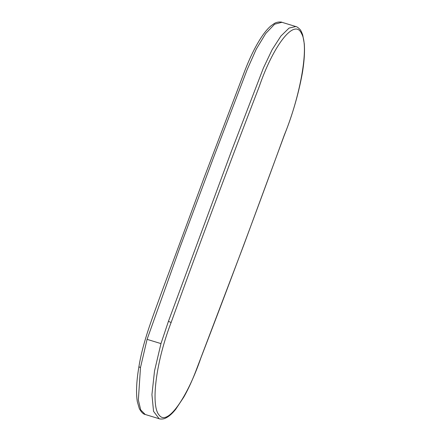 <?xml version="1.0" encoding="UTF-8"?>
<svg xmlns="http://www.w3.org/2000/svg" width="441" height="441" viewBox="0 0 441 441"><rect width="100%" height="100%" fill="white"/><g stroke="black" fill="none" stroke-linecap="round" stroke-linejoin="round"><path stroke-width="0.66" d="M171.075 322.636C155.662 362.563 150.568 406.233 159.267 415.262C167.536 426.287 187.458 397.12 200.787 358.197C229.16 284.456 257.037 209.971 284.417 134.742C299.213 99.269 309.731 47.17 301.572 33.643C294.632 17.59 273.37 45.362 259.198 86.668C229.237 164.394 199.861 243.046 171.075 322.636A2.381 0.375 19.5 0 0 168.401 321.412L231.271 151.599L263.437 67.936L272.103 49.734L280.911 36.046L289.064 28.075L295.817 26.537L281.926 22.293L274.611 24.2L265.736 33.494L256.232 49.205L247.131 69.706L213.13 158.617L179.597 248.355L147.079 339.355L140.486 367.54A2.381 0.981 -170.2 0 1 138.981 366.322C142.901 341.924 152.751 316.991 160.756 294.654L203.951 178.092L243.575 74.027C249.656 57.727 256.133 44.679 263.001 34.883C265.725 31.057 268.387 28.042 270.989 25.843L274.043 23.665C277.483 21.328 282.141 22.056 281.926 22.293M284.417 134.742A2.381 0.424 -160.1 0 1 284.462 134.88L243.757 245.13L196.284 369.922C192.37 380.274 188.197 389.342 183.776 397.12L175.865 409.061C172.403 413.476 169.008 416.475 165.689 418.051C163.021 419.556 159.047 418.928 159.135 418.73L153.545 411.337L151.936 394.596L154.532 370.892L160.971 343.6L168.401 321.412M147.079 339.355L160.971 343.6M140.486 367.54L138.347 400.037L140.74 409.959L145.243 414.485C143.314 414.182 141.346 412.241 139.339 408.658L137.316 401.641C135.911 392.766 136.467 380.991 138.981 366.322M159.135 418.73L145.243 414.485M284.462 134.88C292.725 114.037 298.722 93.255 302.443 72.522C304.279 61.117 304.891 51.476 304.262 43.609L302.724 34.988C301.501 31.658 300.508 29.723 299.737 29.189C297.984 27.485 296.677 26.603 295.817 26.537"/></g></svg>
